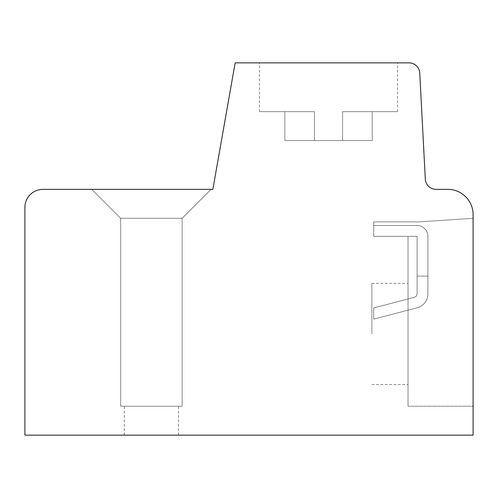 <?xml version="1.0" encoding="UTF-8"?>
<svg xmlns="http://www.w3.org/2000/svg" width="498" height="498" viewBox="0 0 498 498"><rect width="100%" height="100%" fill="white"/><g stroke="black" fill="none" stroke-linecap="round" stroke-linejoin="round"><path stroke-width="0.37" stroke-dasharray="2.49 1.87" d="M24.9 207.436L24.9 435.146L473.1 435.146L473.1 214.663A25.305 25.305 0 0 0 447.795 189.358L436.124 189.358A10.844 10.844 0 0 1 425.28 178.514L419.783 73.698A10.844 10.844 0 0 0 408.945 62.854L235.162 62.854L212.858 189.358L42.971 189.358A18.071 18.071 0 0 0 24.9 207.436M211.046 189.358L91.769 189.358L211.046 189.358L91.769 189.358L211.046 189.358L91.769 189.358L211.046 189.358L91.769 189.358L211.046 189.358L91.769 189.358L211.046 189.358L91.769 189.358L211.046 189.358L91.769 189.358L211.046 189.358L91.769 189.358L211.046 189.358L91.769 189.358L211.046 189.358L91.769 189.358L211.046 189.358L91.769 189.358L211.046 189.358L91.769 189.358L211.046 189.358L91.769 189.358L211.046 189.358L91.769 189.358L211.046 189.358L91.769 189.358L211.046 189.358L91.769 189.358L211.046 189.358L91.769 189.358L211.046 189.358L182.131 218.28L182.131 406.231L120.684 406.231L182.131 406.231L120.684 406.231L182.131 406.231L120.684 406.231L182.131 406.231L120.684 406.231L182.131 406.231L120.684 406.231L182.131 406.231L120.684 406.231L182.131 406.231L120.684 406.231L182.131 406.231L120.684 406.231L182.131 406.231L120.684 406.231L182.131 406.231L120.684 406.231L182.131 406.231L120.684 406.231L182.131 406.231L120.684 406.231L182.131 406.231L120.684 406.231L182.131 406.231L120.684 406.231L182.131 406.231L120.684 406.231L182.131 406.231L120.684 406.231L182.131 406.231L120.684 406.231L182.131 406.231L182.131 218.28L211.046 189.358L182.131 218.28L120.684 218.28L182.131 218.28L182.131 406.231L182.131 218.28L211.046 189.358L182.131 218.28L120.684 218.28L91.769 189.358L120.684 218.28L120.684 406.231L120.684 218.28L182.131 218.28L182.131 406.231L182.131 218.28L211.046 189.358L182.131 218.28L120.684 218.28L91.769 189.358L120.684 218.28L120.684 406.231L120.684 218.28L182.131 218.28L182.131 406.231L182.131 218.28L211.046 189.358L182.131 218.28L120.684 218.28L91.769 189.358L120.684 218.28L120.684 406.231L120.684 218.28L182.131 218.28L182.131 406.231L182.131 218.28L211.046 189.358L182.131 218.28L120.684 218.28L91.769 189.358L120.684 218.28L120.684 406.231L120.684 218.28L182.131 218.28L182.131 406.231L182.131 218.28L211.046 189.358L182.131 218.28L120.684 218.28L91.769 189.358L120.684 218.28L120.684 406.231L120.684 218.28L182.131 218.28L182.131 406.231L182.131 218.28L211.046 189.358L182.131 218.28L120.684 218.28L91.769 189.358L120.684 218.28L120.684 406.231L120.684 218.28L182.131 218.28L182.131 406.231L182.131 218.28L211.046 189.358L182.131 218.28L120.684 218.28L91.769 189.358L120.684 218.28L120.684 406.231L120.684 218.28L182.131 218.28L182.131 406.231L182.131 218.28L211.046 189.358L182.131 218.28L120.684 218.28L91.769 189.358L120.684 218.28L120.684 406.231L120.684 218.28L182.131 218.28L182.131 406.231L182.131 218.28L211.046 189.358L182.131 218.28L120.684 218.28L91.769 189.358L120.684 218.28L120.684 406.231L120.684 218.28L182.131 218.28L182.131 406.231L182.131 218.28L211.046 189.358L182.131 218.28L120.684 218.28L91.769 189.358L120.684 218.28L120.684 406.231L120.684 218.28L182.131 218.28L182.131 406.231L182.131 218.28L211.046 189.358L182.131 218.28L120.684 218.28L91.769 189.358L120.684 218.28L120.684 406.231L120.684 218.28L182.131 218.28L182.131 406.231L182.131 218.28L211.046 189.358L182.131 218.28L120.684 218.28L91.769 189.358L120.684 218.28L120.684 406.231L120.684 218.28L182.131 218.28L182.131 406.231L182.131 218.28L211.046 189.358L182.131 218.28L120.684 218.28L91.769 189.358L120.684 218.28L120.684 406.231L120.684 218.28L182.131 218.28L182.131 406.231L182.131 218.28L211.046 189.358L182.131 218.28L120.684 218.28L91.769 189.358L120.684 218.28L120.684 406.231L120.684 218.28L182.131 218.28L182.131 406.231L182.131 218.28L211.046 189.358L182.131 218.28L120.684 218.28L91.769 189.358L120.684 218.28L120.684 406.231L120.684 218.28L182.131 218.28L182.131 406.231L182.131 218.28L211.046 189.358M328.518 62.854L397.56 62.854L328.518 62.854M473.1 406.231L473.1 218.28L473.1 406.231L473.1 218.28L473.1 406.231L473.1 218.28L473.1 406.231L473.1 218.28L473.1 406.231L473.1 218.28L473.1 406.231L473.1 218.28L473.1 406.231L473.1 218.28L473.1 406.231L473.1 218.28L473.1 406.231L473.1 218.28L473.1 406.231L473.1 218.28L473.1 406.231L473.1 218.28L473.1 406.231L473.1 218.28L473.1 406.231L473.1 218.28L473.1 406.231L473.1 218.28L473.1 406.231L473.1 218.28L473.1 406.231L473.1 218.28L473.1 406.231L473.1 218.28L473.1 406.231L408.036 406.231L408.036 236.351L373.699 236.351L373.699 221.89L418.88 221.89L473.1 218.28L418.88 221.89L473.1 218.28L418.88 221.89L473.1 218.28L418.88 221.89L473.1 218.28L418.88 221.89L473.1 218.28L418.88 221.89L473.1 218.28L418.88 221.89L473.1 218.28L418.88 221.89L473.1 218.28L418.88 221.89L473.1 218.28L418.88 221.89L473.1 218.28L418.88 221.89L473.1 218.28L418.88 221.89L473.1 218.28L418.88 221.89L473.1 218.28L418.88 221.89L473.1 218.28L418.88 221.89L473.1 218.28L418.88 221.89L473.1 218.28L418.88 221.89L473.1 218.28L418.88 221.89L373.699 221.89L418.88 221.89L373.699 221.89L418.88 221.89L373.699 221.89L418.88 221.89L373.699 221.89L418.88 221.89L373.699 221.89L418.88 221.89L373.699 221.89L418.88 221.89L373.699 221.89L418.88 221.89L373.699 221.89L418.88 221.89L373.699 221.89L418.88 221.89L373.699 221.89L418.88 221.89L373.699 221.89L418.88 221.89L373.699 221.89L418.88 221.89L373.699 221.89L418.88 221.89L373.699 221.89L418.88 221.89L373.699 221.89L418.88 221.89L373.699 221.89L418.88 221.89L373.699 221.89L373.699 236.351L373.699 225.507L417.075 225.507A10.844 10.844 0 0 1 427.919 236.351L427.919 276.11L417.075 276.11L417.075 236.351L373.699 236.351L373.699 225.507L417.075 225.507A10.844 10.844 0 0 1 427.919 236.351L427.919 293.82A14.461 14.461 0 0 1 416.67 307.92L373.699 319.15L373.699 307.945L414.548 297.269A3.617 3.617 0 0 0 417.075 293.82L417.075 236.351L373.699 236.351L373.699 221.89L373.699 236.351L373.699 225.507L417.075 225.507A10.844 10.844 0 0 1 427.919 236.351L427.919 276.11L417.075 276.11L417.075 236.351L373.699 236.351L373.699 225.507L417.075 225.507A10.844 10.844 0 0 1 427.919 236.351L427.919 276.11L417.075 276.11L417.075 236.351L373.699 236.351L373.699 221.89L373.699 236.351L373.699 225.507L417.075 225.507A10.844 10.844 0 0 1 427.919 236.351L427.919 276.11L417.075 276.11L417.075 236.351L373.699 236.351L373.699 225.507L417.075 225.507A10.844 10.844 0 0 1 427.919 236.351L427.919 293.82A14.461 14.461 0 0 1 416.67 307.92L373.699 319.15L373.699 307.945L414.548 297.269A3.617 3.617 0 0 0 417.075 293.82L417.075 236.351L373.699 236.351L373.699 221.89L373.699 236.351L373.699 225.507L417.075 225.507A10.844 10.844 0 0 1 427.919 236.351L427.919 276.11L417.075 276.11L417.075 236.351L373.699 236.351L373.699 225.507L417.075 225.507A10.844 10.844 0 0 1 427.919 236.351L427.919 293.82A14.461 14.461 0 0 1 416.67 307.92L373.699 319.15L373.699 307.945L414.548 297.269A3.617 3.617 0 0 0 417.075 293.82L417.075 236.351L373.699 236.351L373.699 221.89L373.699 236.351L373.699 225.507L417.075 225.507A10.844 10.844 0 0 1 427.919 236.351L427.919 276.11L417.075 276.11L417.075 236.351L373.699 236.351L373.699 225.507L417.075 225.507A10.844 10.844 0 0 1 427.919 236.351L427.919 276.11L417.075 276.11L417.075 236.351L373.699 236.351L373.699 221.89L373.699 236.351L373.699 225.507L417.075 225.507A10.844 10.844 0 0 1 427.919 236.351L427.919 276.11L417.075 276.11L417.075 236.351L373.699 236.351L373.699 225.507L417.075 225.507A10.844 10.844 0 0 1 427.919 236.351L427.919 293.82A14.461 14.461 0 0 1 416.67 307.92L373.699 319.15L373.699 307.945L414.548 297.269A3.617 3.617 0 0 0 417.075 293.82L417.075 236.351L373.699 236.351L373.699 221.89L373.699 236.351L373.699 225.507L417.075 225.507A10.844 10.844 0 0 1 427.919 236.351L427.919 276.11L417.075 276.11L417.075 236.351L373.699 236.351L373.699 225.507L417.075 225.507A10.844 10.844 0 0 1 427.919 236.351L427.919 293.82A14.461 14.461 0 0 1 416.67 307.92L373.699 319.15L373.699 307.945L414.548 297.269A3.617 3.617 0 0 0 417.075 293.82L417.075 236.351L373.699 236.351L373.699 221.89L373.699 236.351L373.699 225.507L417.075 225.507A10.844 10.844 0 0 1 427.919 236.351L427.919 276.11L417.075 276.11L417.075 236.351L373.699 236.351L373.699 225.507L417.075 225.507A10.844 10.844 0 0 1 427.919 236.351L427.919 276.11L417.075 276.11L417.075 236.351L373.699 236.351L373.699 221.89L373.699 236.351L373.699 225.507L417.075 225.507A10.844 10.844 0 0 1 427.919 236.351L427.919 276.11L417.075 276.11L417.075 236.351L373.699 236.351L373.699 225.507L417.075 225.507A10.844 10.844 0 0 1 427.919 236.351L427.919 293.82A14.461 14.461 0 0 1 416.67 307.92L373.699 319.15L373.699 307.945L414.548 297.269A3.617 3.617 0 0 0 417.075 293.82L417.075 236.351L373.699 236.351L373.699 221.89L373.699 236.351L373.699 225.507L417.075 225.507A10.844 10.844 0 0 1 427.919 236.351L427.919 276.11L417.075 276.11L417.075 236.351L373.699 236.351L373.699 225.507L417.075 225.507A10.844 10.844 0 0 1 427.919 236.351L427.919 293.82A14.461 14.461 0 0 1 416.67 307.92L373.699 319.15L373.699 307.945L414.548 297.269A3.617 3.617 0 0 0 417.075 293.82L417.075 236.351L373.699 236.351L373.699 221.89L373.699 236.351L373.699 225.507L417.075 225.507A10.844 10.844 0 0 1 427.919 236.351L427.919 276.11L417.075 276.11L417.075 236.351L373.699 236.351L373.699 225.507L417.075 225.507A10.844 10.844 0 0 1 427.919 236.351L427.919 276.11L417.075 276.11L417.075 236.351L373.699 236.351L373.699 221.89L373.699 236.351L373.699 225.507L417.075 225.507A10.844 10.844 0 0 1 427.919 236.351L427.919 276.11L417.075 276.11L417.075 236.351L373.699 236.351L373.699 225.507L417.075 225.507A10.844 10.844 0 0 1 427.919 236.351L427.919 293.82A14.461 14.461 0 0 1 416.67 307.92L373.699 319.15L373.699 307.945L414.548 297.269A3.617 3.617 0 0 0 417.075 293.82L417.075 236.351L373.699 236.351L373.699 221.89L373.699 236.351L373.699 225.507L417.075 225.507A10.844 10.844 0 0 1 427.919 236.351L427.919 276.11L417.075 276.11L417.075 236.351L373.699 236.351L373.699 225.507L417.075 225.507A10.844 10.844 0 0 1 427.919 236.351L427.919 293.82A14.461 14.461 0 0 1 416.67 307.92L373.699 319.15L373.699 307.945L414.548 297.269A3.617 3.617 0 0 0 417.075 293.82L417.075 236.351L373.699 236.351L373.699 221.89L373.699 236.351L373.699 225.507L417.075 225.507A10.844 10.844 0 0 1 427.919 236.351L427.919 276.11L417.075 276.11L417.075 236.351L373.699 236.351L373.699 225.507L417.075 225.507A10.844 10.844 0 0 1 427.919 236.351L427.919 276.11L417.075 276.11L417.075 236.351L373.699 236.351L373.699 221.89L373.699 236.351L373.699 225.507L417.075 225.507A10.844 10.844 0 0 1 427.919 236.351L427.919 276.11L417.075 276.11L417.075 236.351L373.699 236.351L373.699 225.507L417.075 225.507A10.844 10.844 0 0 1 427.919 236.351L427.919 293.82A14.461 14.461 0 0 1 416.67 307.92L373.699 319.15L373.699 307.945L414.548 297.269A3.617 3.617 0 0 0 417.075 293.82L417.075 236.351L373.699 236.351L373.699 221.89L373.699 236.351L373.699 225.507L417.075 225.507A10.844 10.844 0 0 1 427.919 236.351L427.919 276.11L417.075 276.11L417.075 236.351L373.699 236.351L373.699 225.507L417.075 225.507A10.844 10.844 0 0 1 427.919 236.351L427.919 293.82A14.461 14.461 0 0 1 416.67 307.92L373.699 319.15L373.699 307.945L414.548 297.269A3.617 3.617 0 0 0 417.075 293.82L417.075 236.351L373.699 236.351L373.699 221.89L373.699 236.351L373.699 225.507L417.075 225.507A10.844 10.844 0 0 1 427.919 236.351L427.919 276.11L417.075 276.11L417.075 236.351L373.699 236.351L373.699 225.507L417.075 225.507A10.844 10.844 0 0 1 427.919 236.351L427.919 276.11L417.075 276.11L417.075 236.351L373.699 236.351L408.036 236.351L373.699 236.351L408.036 236.351L373.699 236.351L408.036 236.351L373.699 236.351L408.036 236.351L373.699 236.351L408.036 236.351L373.699 236.351L408.036 236.351L373.699 236.351L408.036 236.351L373.699 236.351L408.036 236.351L373.699 236.351L408.036 236.351L373.699 236.351L408.036 236.351L373.699 236.351L408.036 236.351L373.699 236.351L408.036 236.351L373.699 236.351L408.036 236.351L373.699 236.351L408.036 236.351L373.699 236.351L408.036 236.351L373.699 236.351L408.036 236.351L373.699 236.351L408.036 236.351L408.036 406.231L408.036 236.351L408.036 406.231L408.036 236.351L408.036 406.231L408.036 236.351L408.036 406.231L408.036 236.351L408.036 406.231L408.036 236.351L408.036 406.231L408.036 236.351L408.036 406.231L408.036 236.351L408.036 406.231L408.036 236.351L408.036 406.231L408.036 236.351L408.036 406.231L408.036 236.351L408.036 406.231L408.036 236.351L408.036 406.231L408.036 236.351L408.036 406.231L408.036 236.351L408.036 406.231L408.036 236.351L408.036 406.231L408.036 236.351L408.036 406.231L408.036 236.351L408.036 406.231L473.1 406.231M151.411 435.146L124.301 435.146L151.411 435.146M151.411 406.231L124.301 406.231L151.411 406.231M120.684 218.28L91.769 189.358L120.684 218.28L120.684 406.231L120.684 218.28L182.131 218.28L120.684 218.28L91.769 189.358L120.684 218.28L120.684 406.231L120.684 218.28M408.036 333.94L408.036 283.337L408.036 333.94M371.894 333.94L371.894 283.337L371.894 333.94M417.075 293.82L417.075 276.11L427.919 276.11L427.919 293.82A14.461 14.461 0 0 1 416.67 307.92L373.699 319.15L373.699 307.945L414.548 297.269A3.617 3.617 0 0 0 417.075 293.82L417.075 276.11L417.075 293.82L417.075 276.11L427.919 276.11L427.919 293.82A14.461 14.461 0 0 1 416.67 307.92L373.699 319.15L373.699 307.945L414.548 297.269A3.617 3.617 0 0 0 417.075 293.82L417.075 276.11L427.919 276.11L417.075 276.11L427.919 276.11L427.919 293.82A14.461 14.461 0 0 1 416.67 307.92L373.699 319.15L373.699 307.945L414.548 297.269A3.617 3.617 0 0 0 417.075 293.82L417.075 276.11L427.919 276.11L427.919 293.82A14.461 14.461 0 0 1 416.67 307.92L373.699 319.15L373.699 307.945L414.548 297.269A3.617 3.617 0 0 0 417.075 293.82L417.075 276.11L427.919 276.11L417.075 276.11L427.919 276.11L427.919 293.82A14.461 14.461 0 0 1 416.67 307.92L373.699 319.15L373.699 307.945L414.548 297.269A3.617 3.617 0 0 0 417.075 293.82L417.075 276.11L427.919 276.11L427.919 293.82A14.461 14.461 0 0 1 416.67 307.92L373.699 319.15L373.699 307.945L414.548 297.269A3.617 3.617 0 0 0 417.075 293.82L417.075 276.11L427.919 276.11L417.075 276.11L427.919 276.11L427.919 293.82A14.461 14.461 0 0 1 416.67 307.92L373.699 319.15L373.699 307.945L414.548 297.269A3.617 3.617 0 0 0 417.075 293.82L417.075 276.11L427.919 276.11L427.919 293.82A14.461 14.461 0 0 1 416.67 307.92L373.699 319.15L373.699 307.945L414.548 297.269A3.617 3.617 0 0 0 417.075 293.82L417.075 276.11L427.919 276.11L417.075 276.11L427.919 276.11L427.919 293.82A14.461 14.461 0 0 1 416.67 307.92L373.699 319.15L373.699 307.945L414.548 297.269A3.617 3.617 0 0 0 417.075 293.82L417.075 276.11L427.919 276.11L427.919 293.82A14.461 14.461 0 0 1 416.67 307.92L373.699 319.15L373.699 307.945L414.548 297.269A3.617 3.617 0 0 0 417.075 293.82L417.075 276.11L427.919 276.11L417.075 276.11L427.919 276.11L427.919 293.82A14.461 14.461 0 0 1 416.67 307.92L373.699 319.15L373.699 307.945L414.548 297.269A3.617 3.617 0 0 0 417.075 293.82L417.075 276.11L427.919 276.11L427.919 293.82A14.461 14.461 0 0 1 416.67 307.92L373.699 319.15L373.699 307.945L414.548 297.269A3.617 3.617 0 0 0 417.075 293.82L417.075 276.11L427.919 276.11L417.075 276.11L427.919 276.11L427.919 293.82A14.461 14.461 0 0 1 416.67 307.92L373.699 319.15L373.699 307.945L414.548 297.269A3.617 3.617 0 0 0 417.075 293.82L417.075 276.11L427.919 276.11L427.919 293.82A14.461 14.461 0 0 1 416.67 307.92L373.699 319.15L373.699 307.945L414.548 297.269A3.617 3.617 0 0 0 417.075 293.82L417.075 276.11L427.919 276.11L417.075 276.11L427.919 276.11L427.919 293.82A14.461 14.461 0 0 1 416.67 307.92L373.699 319.15L373.699 307.945L414.548 297.269A3.617 3.617 0 0 0 417.075 293.82L417.075 276.11L427.919 276.11L427.919 293.82A14.461 14.461 0 0 1 416.67 307.92L373.699 319.15L373.699 307.945L414.548 297.269A3.617 3.617 0 0 0 417.075 293.82L417.075 276.11L427.919 276.11L417.075 276.11L427.919 276.11L427.919 293.82A14.461 14.461 0 0 1 416.67 307.92L373.699 319.15L373.699 307.945L414.548 297.269A3.617 3.617 0 0 0 417.075 293.82L417.075 276.11L427.919 276.11L427.919 293.82A14.461 14.461 0 0 1 416.67 307.92L373.699 319.15L373.699 307.945L414.548 297.269A3.617 3.617 0 0 0 417.075 293.82L417.075 276.11L427.919 276.11L417.075 276.11L427.919 276.11L427.919 293.82A14.461 14.461 0 0 1 416.67 307.92L373.699 319.15L373.699 307.945L414.548 297.269A3.617 3.617 0 0 0 417.075 293.82L417.075 276.11L427.919 276.11L427.919 293.82A14.461 14.461 0 0 1 416.67 307.92L373.699 319.15L373.699 307.945L414.548 297.269A3.617 3.617 0 0 0 417.075 293.82L417.075 276.11L427.919 276.11L417.075 276.11L427.919 276.11L427.919 293.82A14.461 14.461 0 0 1 416.67 307.92L373.699 319.15L373.699 307.945L414.548 297.269A3.617 3.617 0 0 0 417.075 293.82A3.617 3.617 0 0 1 414.548 297.269A3.617 3.617 0 0 0 417.075 293.82M427.919 276.11L417.075 276.11L427.919 276.11L427.919 293.82A14.461 14.461 0 0 1 416.67 307.92L373.699 319.15L373.699 307.945L414.548 297.269L373.699 307.945L373.699 319.15L416.67 307.92A14.461 14.461 0 0 0 427.919 293.82L427.919 276.11L417.075 276.11L427.919 276.11M314.462 140.567L372.211 140.567L284.825 140.567L372.211 140.567L284.825 140.567L372.211 140.567L284.825 140.567L372.211 140.567L284.825 140.567L372.211 140.567L284.825 140.567L372.211 140.567L284.825 140.567L372.211 140.567L284.825 140.567L372.211 140.567L284.825 140.567L372.211 140.567L284.825 140.567L372.211 140.567L284.825 140.567L372.211 140.567L284.825 140.567L372.211 140.567L284.825 140.567L372.211 140.567L284.825 140.567L372.211 140.567L284.825 140.567L372.211 140.567L284.825 140.567L372.211 140.567L284.825 140.567L314.462 140.567L314.462 111.645L259.483 111.645L314.462 111.645L314.462 140.567L314.462 111.645L284.825 111.645L314.462 111.645L314.462 140.567L314.462 111.645L259.483 111.645L314.462 111.645L314.462 140.567L314.462 111.645L284.825 111.645L284.825 140.567L284.825 111.645L284.825 140.567L284.825 111.645L314.462 111.645L314.462 140.567L314.462 111.645L259.483 111.645L314.462 111.645L314.462 140.567L314.462 111.645L284.825 111.645L284.825 140.567L284.825 111.645L314.462 111.645L314.462 140.567L314.462 111.645L259.483 111.645L314.462 111.645L314.462 140.567L314.462 111.645L284.825 111.645L284.825 140.567L284.825 111.645L314.462 111.645L314.462 140.567L314.462 111.645L259.483 111.645L314.462 111.645L314.462 140.567L314.462 111.645L284.825 111.645L284.825 140.567L284.825 111.645L314.462 111.645L314.462 140.567L314.462 111.645L259.483 111.645L314.462 111.645L314.462 140.567L314.462 111.645L284.825 111.645L284.825 140.567L284.825 111.645L314.462 111.645L314.462 140.567L314.462 111.645L259.483 111.645L314.462 111.645L314.462 140.567L314.462 111.645L284.825 111.645L284.825 140.567L284.825 111.645L314.462 111.645L314.462 140.567L314.462 111.645L259.483 111.645L314.462 111.645L314.462 140.567L314.462 111.645L284.825 111.645L284.825 140.567L284.825 111.645L314.462 111.645L314.462 140.567L314.462 111.645L259.483 111.645L314.462 111.645L314.462 140.567L314.462 111.645L284.825 111.645L284.825 140.567L284.825 111.645L314.462 111.645L314.462 140.567L314.462 111.645L259.483 111.645L314.462 111.645L314.462 140.567L314.462 111.645L284.825 111.645L284.825 140.567L284.825 111.645L314.462 111.645L314.462 140.567L314.462 111.645L259.483 111.645L314.462 111.645L314.462 140.567L314.462 111.645L284.825 111.645L284.825 140.567L284.825 111.645L314.462 111.645L314.462 140.567L314.462 111.645L259.483 111.645L314.462 111.645L314.462 140.567L314.462 111.645L284.825 111.645L284.825 140.567L284.825 111.645L314.462 111.645L314.462 140.567L314.462 111.645L259.483 111.645L314.462 111.645L314.462 140.567L314.462 111.645L284.825 111.645L284.825 140.567L284.825 111.645L314.462 111.645L314.462 140.567L314.462 111.645L259.483 111.645L314.462 111.645L314.462 140.567L314.462 111.645L284.825 111.645L284.825 140.567L284.825 111.645L314.462 111.645L314.462 140.567L314.462 111.645L259.483 111.645L314.462 111.645L314.462 140.567L314.462 111.645L284.825 111.645L284.825 140.567L284.825 111.645L314.462 111.645L314.462 140.567L314.462 111.645L259.483 111.645L314.462 111.645L314.462 140.567L314.462 111.645L284.825 111.645L284.825 140.567L284.825 111.645L314.462 111.645L314.462 140.567L314.462 111.645L259.483 111.645L314.462 111.645L314.462 140.567L314.462 111.645L284.825 111.645L284.825 140.567L284.825 111.645L314.462 111.645L314.462 140.567M342.574 111.645L342.574 140.567L372.211 140.567L342.574 140.567L342.574 111.645L397.56 111.645L342.574 111.645L342.574 140.567L342.574 111.645L342.574 140.567L342.574 111.645L372.211 111.645L372.211 140.567L372.211 111.645L342.574 111.645L397.56 111.645L342.574 111.645L342.574 140.567L342.574 111.645L342.574 140.567L342.574 111.645L372.211 111.645L372.211 140.567L372.211 111.645L342.574 111.645L397.56 111.645L342.574 111.645L342.574 140.567L342.574 111.645L342.574 140.567L342.574 111.645L372.211 111.645L372.211 140.567L372.211 111.645L342.574 111.645L397.56 111.645L342.574 111.645L342.574 140.567L342.574 111.645L342.574 140.567L342.574 111.645L372.211 111.645L372.211 140.567L372.211 111.645L342.574 111.645L397.56 111.645L342.574 111.645L342.574 140.567L342.574 111.645L342.574 140.567L342.574 111.645L372.211 111.645L372.211 140.567L372.211 111.645L342.574 111.645L397.56 111.645L342.574 111.645L342.574 140.567L342.574 111.645L342.574 140.567L342.574 111.645L372.211 111.645L372.211 140.567L372.211 111.645L342.574 111.645L397.56 111.645L342.574 111.645L342.574 140.567L342.574 111.645L342.574 140.567L342.574 111.645L372.211 111.645L372.211 140.567L372.211 111.645L342.574 111.645L397.56 111.645L342.574 111.645L342.574 140.567L342.574 111.645L342.574 140.567L342.574 111.645L372.211 111.645L372.211 140.567L372.211 111.645L342.574 111.645L397.56 111.645L342.574 111.645L342.574 140.567L342.574 111.645L342.574 140.567L342.574 111.645L372.211 111.645L372.211 140.567L372.211 111.645L342.574 111.645L397.56 111.645L342.574 111.645L342.574 140.567L342.574 111.645L342.574 140.567L342.574 111.645L372.211 111.645L372.211 140.567L372.211 111.645L342.574 111.645L397.56 111.645L342.574 111.645L342.574 140.567L342.574 111.645L342.574 140.567L342.574 111.645L372.211 111.645L372.211 140.567L372.211 111.645L342.574 111.645L397.56 111.645L342.574 111.645L342.574 140.567L342.574 111.645L342.574 140.567L342.574 111.645L372.211 111.645L372.211 140.567L372.211 111.645L342.574 111.645L397.56 111.645L342.574 111.645L342.574 140.567L342.574 111.645L342.574 140.567L342.574 111.645L372.211 111.645L372.211 140.567L372.211 111.645L342.574 111.645L397.56 111.645L342.574 111.645L342.574 140.567L342.574 111.645L342.574 140.567L342.574 111.645L372.211 111.645L372.211 140.567L372.211 111.645L342.574 111.645L397.56 111.645L342.574 111.645L342.574 140.567L342.574 111.645L342.574 140.567L342.574 111.645L372.211 111.645L372.211 140.567L372.211 111.645L342.574 111.645L397.56 111.645L342.574 111.645L342.574 140.567L342.574 111.645L342.574 140.567L342.574 111.645L372.211 111.645L372.211 140.567L372.211 111.645L342.574 111.645L397.56 111.645L342.574 111.645L342.574 140.567L342.574 111.645M372.211 111.645L372.211 140.567L372.211 111.645M124.301 435.146L124.301 406.231M178.514 435.146L178.514 406.231M371.894 283.337L408.036 283.337M371.894 384.543L408.036 384.543M259.483 111.645L259.483 62.854M397.56 111.645L397.56 62.854"/><path stroke-width="0.75" d="M24.9 207.436L24.9 435.146L473.1 435.146L473.1 214.663A25.305 25.305 0 0 0 447.795 189.358L436.124 189.358A10.844 10.844 0 0 1 425.28 178.514L419.783 73.698A10.844 10.844 0 0 0 408.945 62.854L235.162 62.854L212.858 189.358L42.971 189.358A18.071 18.071 0 0 0 24.9 207.436"/></g></svg>
